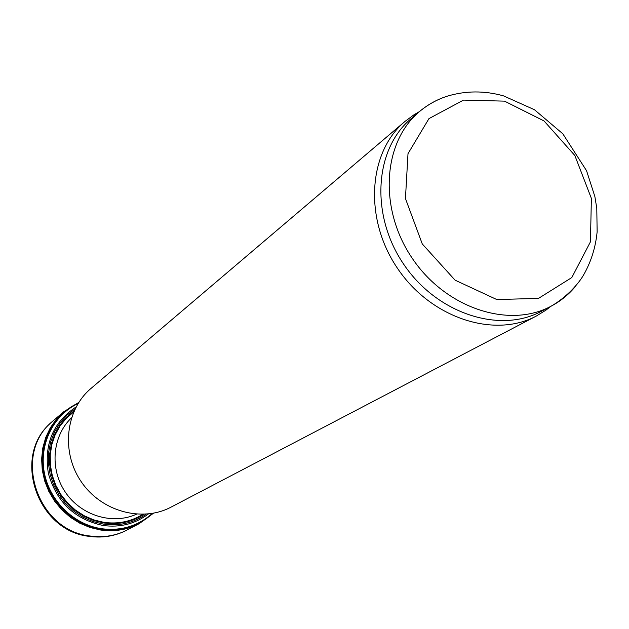 <?xml version="1.0" encoding="UTF-8"?>
<svg xmlns="http://www.w3.org/2000/svg" width="629" height="629" viewBox="0 0 629 629"><rect width="100%" height="100%" fill="white"/><g stroke="black" fill="none" stroke-linecap="round" stroke-linejoin="round"><path stroke-width="0.94" d="M550.902 306.299L545.98 310.121L536.419 316.002L171.135 507.084C141.902 522.683 101.112 511.487 81.07 481.468C60.746 451.646 65.66 409.628 91.079 388.368L405.123 121.318L414.165 114.659L419.551 111.53M536.419 316.002C494.087 338.772 430.692 318.007 397.379 268.158C363.648 218.593 368.154 152.029 405.123 121.318M575.857 285.943C568.931 294.372 560.659 301.142 551.028 306.237L541.192 311.402C499.355 334.007 436.55 313.415 403.535 264.007C370.096 214.874 374.546 148.931 411.185 118.614L419.653 111.435C427.987 104.422 437.367 99.28 447.777 96.017M50.186 423.451C12.014 456.78 37.166 530.994 89.169 536.348C101.143 538.047 112.52 536.545 123.284 531.851M78.782 402.434L63.788 411.728L51.334 422.334C12.446 455.467 37.465 530.609 89.923 535.994C102.181 537.732 113.794 536.128 124.754 531.198L139.253 523.635L153.492 513.217M63.788 411.728L56.343 419.205L50.241 427.917L45.673 437.635L42.764 448.092L41.616 459.013L42.261 470.099L44.698 481.028L48.858 491.493L54.637 501.203L61.862 509.875L70.33 517.282L79.797 523.202L90.002 527.487L100.656 530.019C114.439 531.961 127.302 529.83 139.253 523.635M78.413 403C53.426 414.189 38.29 443.248 43.322 472.065C48.229 500.888 72.815 525.231 100.986 529.398C121.106 531.937 138.388 526.583 152.823 513.343M78.106 403.504C53.622 414.959 39.061 443.822 44.242 472.245C49.321 500.676 73.648 524.578 101.466 528.698C121.059 531.198 137.987 526.111 152.249 513.437M75.15 408.834L66.933 415.187L59.967 422.971L54.479 431.966L50.65 441.912L48.598 452.503L48.402 463.408L50.084 474.305L53.599 484.841L58.827 494.693L65.62 503.546L73.758 511.125L82.989 517.195L93.021 521.575L103.533 524.138C119.329 526.292 133.552 522.974 146.195 514.184M73.711 411.932L66.218 418.395L59.952 426.132L55.108 434.946L51.837 444.569L50.249 454.728L50.391 465.122L52.278 475.453L55.847 485.399L61.013 494.669L67.602 502.988L75.433 510.095L84.255 515.788L93.815 519.908L103.816 522.329C118.008 524.303 130.997 521.645 142.783 514.357M136.454 514.215C112.52 525.144 80.999 515.591 65.298 492.106C49.416 468.747 52.364 435.952 71.47 417.86M551.028 306.237C508.9 328.998 445.536 308.131 412.168 258.181C378.367 208.529 382.762 141.957 419.653 111.435C427.972 104.516 437.194 99.421 447.321 96.158C465.767 90.639 484.511 90.545 503.562 95.883L534.469 109.737L562.837 133.812L586.566 170.742L594.877 196.586L596.795 208.396L597.133 231.818C595.632 247.323 591.15 261.633 583.696 274.763C579.246 282.736 567.444 296.833 551.028 306.237M504.505 101.135L544.03 120.941L574.843 155.497L591.378 198.402L590.442 241.819L571.8 277.562L538.51 298.39L496.792 299.546L455.081 280.164L422.271 243.942L405.446 198.536L408.001 153.665L428.962 118.614L463.518 100.097L504.505 101.135M76.133 406.916C53.017 422.279 43.771 444.499 48.402 473.574C56.571 502.115 74.804 519.42 103.093 525.482C120.053 527.747 135.133 523.918 148.342 513.987M74.191 410.839L66.454 417.271L59.952 425.031L54.888 433.908L51.429 443.649L49.683 453.957L49.715 464.532L51.531 475.052L55.093 485.203L60.274 494.677L66.941 503.176L74.875 510.449L83.838 516.267L93.564 520.474L103.738 522.943C118.48 524.987 131.893 522.109 143.978 514.318M417.609 113.173L414.165 114.659M548.653 307.487L545.98 310.121"/></g></svg>
